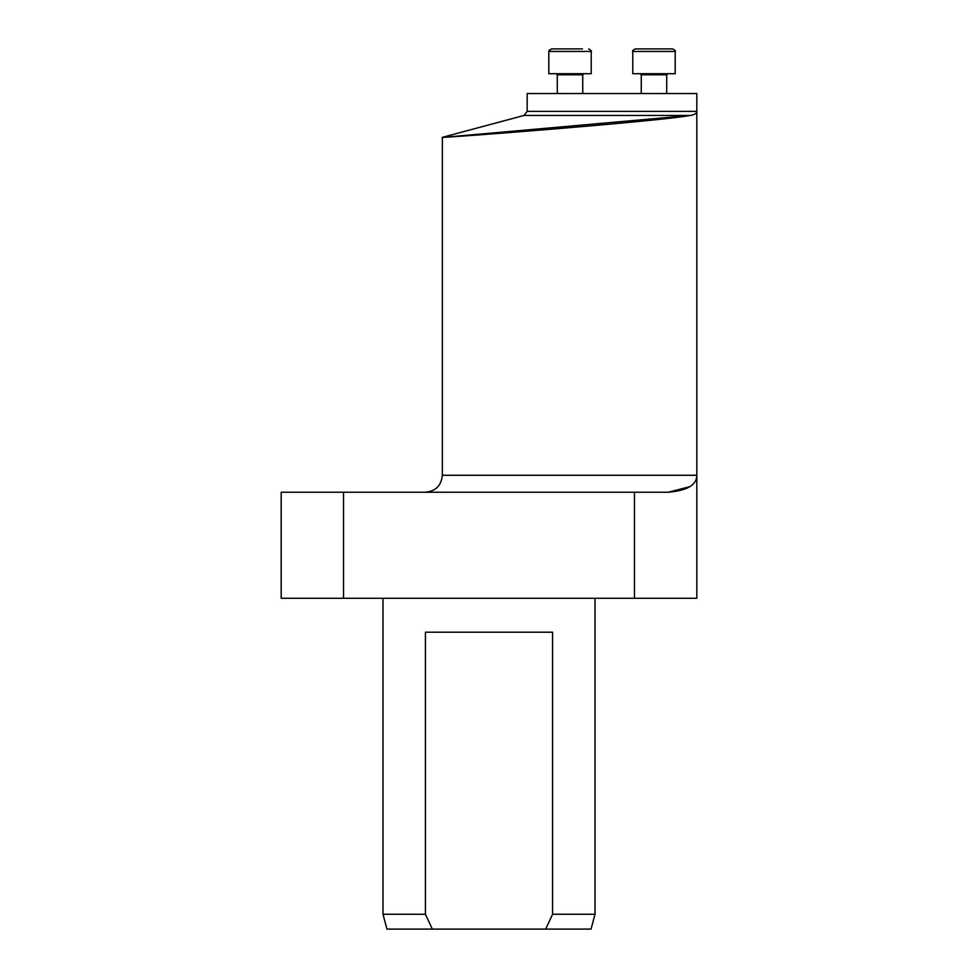 <?xml version="1.0" encoding="UTF-8"?>
<svg xmlns="http://www.w3.org/2000/svg" width="978" height="978" viewBox="0 0 978 978"><rect width="100%" height="100%" fill="white"/><g stroke="black" fill="none" stroke-linecap="round" stroke-linejoin="round"><path stroke-width="1.47" d="M527.179 111.358L696.825 111.358C696.837 113.314 694.698 114.683 690.419 115.453L524.025 115.453L527.179 111.358L527.179 93.546L696.825 93.546L696.825 475.271C696.764 484.954 687.241 490.601 668.255 492.24L689.673 486.726M634.453 492.24L634.453 598.267L281.175 598.267L281.175 492.24L668.255 492.24M382.985 914.259L425.43 914.259L425.43 632.204L552.57 632.204L552.57 914.259L595.015 914.259L591.042 929.1L386.958 929.1L382.985 914.259L382.985 598.267M634.453 598.267L696.825 598.267L696.825 475.271L442.349 475.271C441.335 485.577 435.687 491.225 425.381 492.24M343.547 598.267L343.547 492.24M425.43 914.259L432.313 929.1M545.687 929.1L552.57 914.259M690.419 115.453C654.294 121.944 434.758 138.583 442.349 137.336C434.55 138.595 654.306 121.944 690.419 115.453L446.983 137.03M549.343 49.89L548.805 51.443L591.225 51.443L591.225 73.717L548.805 73.717L548.805 51.443L551.347 48.9L559.245 48.9M557.57 48.9L582.448 48.9M557.289 93.546L557.289 74.768L556.225 73.717L557.289 74.768L556.225 73.717L557.289 74.768L582.741 74.768L583.793 73.717M675.199 73.717L675.199 51.443L632.778 51.443C632.057 51.027 632.9 50.184 635.321 48.9L672.656 48.9C675.077 50.184 675.92 51.027 675.199 51.443L675.199 73.717L632.778 73.717L632.778 51.443C632.057 51.027 632.9 50.184 635.321 48.9M667.778 73.717L666.715 74.768L667.778 73.717L666.715 74.768L641.262 74.768L640.199 73.717L641.262 74.768L641.262 93.546L641.262 74.768M595.015 914.259L595.015 598.267M524.025 115.453L442.349 137.336L442.349 475.271M582.741 93.546L582.741 74.768M591.225 51.443C591.983 51.223 591.14 50.379 588.67 48.9C591.14 50.379 591.983 51.223 591.225 51.443M666.715 93.546L666.715 74.768M632.778 73.717L632.778 51.443"/></g></svg>
